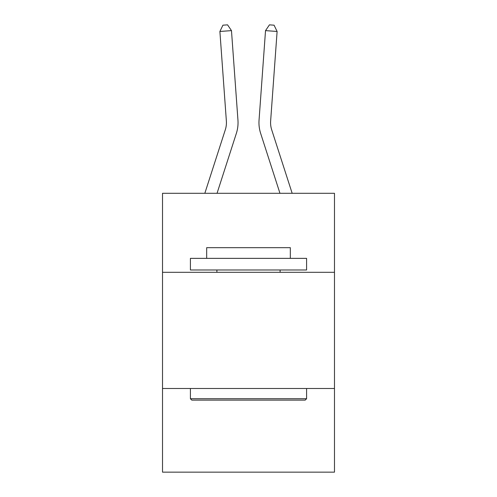 <?xml version="1.0" encoding="UTF-8"?>
<svg xmlns="http://www.w3.org/2000/svg" width="497" height="497" viewBox="0 0 497 497"><rect width="100%" height="100%" fill="white"/><g stroke="black" fill="none" stroke-linecap="round" stroke-linejoin="round"><path stroke-width="0.75" d="M334.481 272.306L334.481 193.302L162.519 193.302L162.519 272.306L334.481 272.306L334.481 472.15L162.519 472.15L162.519 272.306M334.481 388.492L162.519 388.492M236.361 133.358L217.04 193.302L236.361 133.358A34.858 34.858 149.1 0 0 237.951 120.144L231.478 30.628L237.951 120.144M204.832 193.302L225.303 129.792A23.235 23.235 -31.4 0 0 226.365 120.982L219.891 31.46L222.929 25.185L227.564 24.85L231.478 30.628L219.891 31.46M292.168 193.302L271.697 129.792A23.235 23.235 31.4 0 1 270.635 120.982L277.109 31.46L265.522 30.628L259.049 120.144A34.858 34.858 -149.1 0 0 260.639 133.358L279.96 193.302L260.639 133.358M191.799 400.116L190.407 398.718L306.593 398.718L305.201 400.116L191.799 400.116M306.593 258.365L306.593 269.983L190.407 269.983L190.407 258.365L306.593 258.365M206.671 258.365L206.671 247.68L290.329 247.68L290.329 258.365M306.593 388.492L306.593 398.718M190.407 388.492L190.407 398.718M280.103 269.983L280.103 272.306M216.897 269.983L216.897 272.306M225.303 129.792A23.235 23.235 -30.9 0 0 226.365 120.982A23.235 23.235 -30.9 0 1 225.303 129.792A23.235 23.235 -30.9 0 0 226.365 120.982A23.235 23.235 -30.9 0 1 225.303 129.792A23.235 23.235 -30.9 0 0 226.365 120.982A23.235 23.235 -30.9 0 1 225.303 129.792A23.235 23.235 -30.9 0 0 226.365 120.982A23.235 23.235 -30.9 0 1 225.303 129.792A23.235 23.235 -30.9 0 0 226.365 120.982A23.235 23.235 -30.9 0 1 225.303 129.792A23.235 23.235 -30.9 0 0 226.365 120.982A23.235 23.235 -30.9 0 1 225.303 129.792A23.235 23.235 -30.9 0 0 226.365 120.982A23.235 23.235 -30.9 0 1 225.303 129.792A23.235 23.235 -30.9 0 0 226.365 120.982A23.235 23.235 -30.9 0 1 225.303 129.792A23.235 23.235 -30.9 0 0 226.365 120.982A23.235 23.235 -30.9 0 1 225.303 129.792A23.235 23.235 -30.9 0 0 226.365 120.982A23.235 23.235 -30.9 0 1 225.303 129.792A23.235 23.235 -30.9 0 0 226.365 120.982A23.235 23.235 -30.9 0 1 225.303 129.792A23.235 23.235 -30.9 0 0 226.365 120.982A23.235 23.235 -30.9 0 1 225.303 129.792A23.235 23.235 -30.9 0 0 226.365 120.982A23.235 23.235 -30.9 0 1 225.303 129.792A23.235 23.235 -30.9 0 0 226.365 120.982A23.235 23.235 -30.9 0 1 225.303 129.792A23.235 23.235 -30.9 0 0 226.365 120.982A23.235 23.235 -30.9 0 1 225.303 129.792A23.235 23.235 -30.9 0 0 226.365 120.982A23.235 23.235 -30.9 0 1 225.303 129.792A23.235 23.235 -30.9 0 0 226.365 120.982A23.235 23.235 -30.9 0 1 225.303 129.792A23.235 23.235 -30.9 0 0 226.365 120.982A23.235 23.235 -30.9 0 1 225.303 129.792A23.235 23.235 -30.9 0 0 226.365 120.982A23.235 23.235 -30.9 0 1 225.303 129.792A23.235 23.235 -30.9 0 0 226.365 120.982A23.235 23.235 -30.9 0 1 225.303 129.792A23.235 23.235 -30.9 0 0 226.365 120.982A23.235 23.235 -30.9 0 1 225.303 129.792A23.235 23.235 -30.9 0 0 226.365 120.982A23.235 23.235 -30.9 0 1 225.303 129.792A23.235 23.235 -30.9 0 0 226.365 120.982A23.235 23.235 -30.9 0 1 225.303 129.792A23.235 23.235 -30.9 0 0 226.365 120.982A23.235 23.235 -30.9 0 1 225.303 129.792A23.235 23.235 -30.9 0 0 226.365 120.982A23.235 23.235 -30.9 0 1 225.303 129.792A23.235 23.235 -30.9 0 0 226.365 120.982A23.235 23.235 -30.9 0 1 225.303 129.792A23.235 23.235 -30.9 0 0 226.365 120.982A23.235 23.235 -30.9 0 1 225.303 129.792A23.235 23.235 -30.9 0 0 226.365 120.982A23.235 23.235 -30.9 0 1 225.303 129.792A23.235 23.235 -30.9 0 0 226.365 120.982M271.697 129.792A23.235 23.235 30.9 0 1 270.635 120.982A23.235 23.235 30.9 0 0 271.697 129.792A23.235 23.235 30.9 0 1 270.635 120.982A23.235 23.235 30.9 0 0 271.697 129.792A23.235 23.235 30.9 0 1 270.635 120.982A23.235 23.235 30.9 0 0 271.697 129.792A23.235 23.235 30.9 0 1 270.635 120.982A23.235 23.235 30.9 0 0 271.697 129.792A23.235 23.235 30.9 0 1 270.635 120.982A23.235 23.235 30.9 0 0 271.697 129.792A23.235 23.235 30.9 0 1 270.635 120.982A23.235 23.235 30.9 0 0 271.697 129.792A23.235 23.235 30.9 0 1 270.635 120.982A23.235 23.235 30.9 0 0 271.697 129.792A23.235 23.235 30.9 0 1 270.635 120.982A23.235 23.235 30.9 0 0 271.697 129.792A23.235 23.235 30.9 0 1 270.635 120.982A23.235 23.235 30.9 0 0 271.697 129.792A23.235 23.235 30.9 0 1 270.635 120.982A23.235 23.235 30.9 0 0 271.697 129.792A23.235 23.235 30.9 0 1 270.635 120.982A23.235 23.235 30.9 0 0 271.697 129.792A23.235 23.235 30.9 0 1 270.635 120.982A23.235 23.235 30.9 0 0 271.697 129.792A23.235 23.235 30.9 0 1 270.635 120.982A23.235 23.235 30.9 0 0 271.697 129.792A23.235 23.235 30.9 0 1 270.635 120.982A23.235 23.235 30.9 0 0 271.697 129.792A23.235 23.235 30.9 0 1 270.635 120.982A23.235 23.235 30.9 0 0 271.697 129.792A23.235 23.235 30.9 0 1 270.635 120.982A23.235 23.235 30.9 0 0 271.697 129.792A23.235 23.235 30.9 0 1 270.635 120.982A23.235 23.235 30.9 0 0 271.697 129.792A23.235 23.235 30.9 0 1 270.635 120.982A23.235 23.235 30.9 0 0 271.697 129.792A23.235 23.235 30.9 0 1 270.635 120.982A23.235 23.235 30.9 0 0 271.697 129.792A23.235 23.235 30.9 0 1 270.635 120.982A23.235 23.235 30.9 0 0 271.697 129.792A23.235 23.235 30.9 0 1 270.635 120.982A23.235 23.235 30.9 0 0 271.697 129.792A23.235 23.235 30.9 0 1 270.635 120.982A23.235 23.235 30.9 0 0 271.697 129.792A23.235 23.235 30.9 0 1 270.635 120.982A23.235 23.235 30.9 0 0 271.697 129.792A23.235 23.235 30.9 0 1 270.635 120.982A23.235 23.235 30.9 0 0 271.697 129.792A23.235 23.235 30.9 0 1 270.635 120.982A23.235 23.235 30.9 0 0 271.697 129.792A23.235 23.235 30.9 0 1 270.635 120.982A23.235 23.235 30.9 0 0 271.697 129.792A23.235 23.235 30.9 0 1 270.635 120.982A23.235 23.235 30.9 0 0 271.697 129.792A23.235 23.235 30.9 0 1 270.635 120.982A23.235 23.235 30.9 0 0 271.697 129.792A23.235 23.235 30.9 0 1 270.635 120.982M277.109 31.46L274.071 25.185L269.436 24.85L265.522 30.628L259.049 120.144"/></g></svg>
